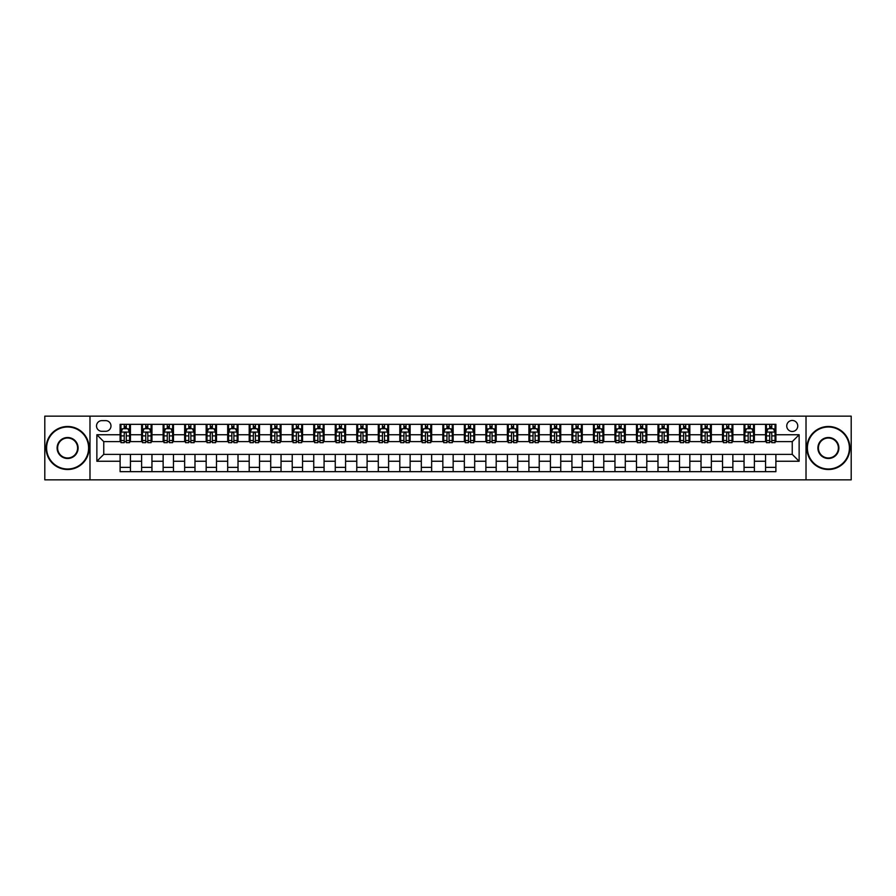 <?xml version="1.0" encoding="UTF-8"?>
<svg xmlns="http://www.w3.org/2000/svg" width="896" height="896" viewBox="0 0 896 896"><rect width="100%" height="100%" fill="white"/><g stroke="black" fill="none" stroke-linecap="round" stroke-linejoin="round"><path stroke-width="1.34" d="M792.243 420.459A5.51 5.51 0 0 0 786.744 425.97A5.51 5.51 0 0 0 792.243 431.48A5.51 5.51 0 0 0 797.754 425.97A5.51 5.51 0 0 0 792.243 420.459M806.019 479.842L851.2 479.842L851.2 416.158L806.019 416.158L806.019 479.842L89.981 479.842L89.981 416.158L44.8 416.158L44.8 479.842L89.981 479.842M101.864 431.301L105.65 431.301A5.331 5.331 0 0 0 110.981 425.97A5.331 5.331 0 0 0 105.65 420.627L101.864 420.627A5.331 5.331 0 0 0 96.522 425.97A5.331 5.331 0 0 0 101.864 431.301M806.019 416.158L89.981 416.158M120.109 461.25L96.869 461.25L96.869 434.75L120.109 434.75L120.109 441.627L103.757 441.627L103.757 454.373L120.109 454.373L120.109 471.666L775.891 471.666L775.891 454.373L792.243 454.373L792.243 441.627L775.891 441.627L775.891 434.75L799.131 434.75L799.131 461.25L775.891 461.25M775.891 434.75L775.891 424.334L120.109 424.334L120.109 434.75M765.565 424.334L765.565 441.627L766.427 441.627M769.698 441.627L771.77 441.627M775.04 441.627L775.891 441.627M765.565 441.627L753.525 441.627M744.05 424.334L744.05 441.627L744.912 441.627M748.182 441.627L750.254 441.627M744.05 441.627L732.01 441.627M722.534 424.334L722.534 441.627L723.397 441.627M726.667 441.627L728.739 441.627M722.534 441.627L710.483 441.627M701.019 424.334L701.019 441.627L701.882 441.627M705.152 441.627L707.224 441.627M701.019 441.627L688.968 441.627M679.504 424.334L679.504 441.627L680.366 441.627M683.637 441.627L685.698 441.627M679.504 441.627L667.453 441.627M657.989 424.334L657.989 441.627L658.851 441.627M662.122 441.627L664.182 441.627M657.989 441.627L645.938 441.627M636.474 424.334L636.474 441.627L637.336 441.627M640.606 441.627L642.667 441.627M636.474 441.627L624.422 441.627M614.958 424.334L614.958 441.627L615.821 441.627M619.091 441.627L621.152 441.627M614.958 441.627L602.907 441.627M593.443 424.334L593.443 441.627L594.306 441.627M597.576 441.627L599.637 441.627M593.443 441.627L581.392 441.627M571.928 424.334L571.928 441.627L572.79 441.627M576.061 441.627L578.122 441.627M571.928 441.627L559.877 441.627M550.413 424.334L550.413 441.627L551.275 441.627M554.546 441.627L556.606 441.627M550.413 441.627L538.362 441.627M528.898 424.334L528.898 441.627L529.76 441.627M533.03 441.627L535.091 441.627M528.898 441.627L516.846 441.627M507.382 424.334L507.382 441.627L508.245 441.627M511.515 441.627L513.576 441.627M507.382 441.627L495.331 441.627M485.867 424.334L485.867 441.627L486.73 441.627M490 441.627L492.061 441.627M485.867 441.627L473.816 441.627M464.352 424.334L464.352 441.627L465.214 441.627M468.485 441.627L470.546 441.627M464.352 441.627L452.301 441.627M442.837 424.334L442.837 441.627L443.699 441.627M446.97 441.627L449.03 441.627M442.837 441.627L430.786 441.627M421.322 424.334L421.322 441.627L422.184 441.627M425.454 441.627L427.515 441.627M421.322 441.627L409.27 441.627M399.806 424.334L399.806 441.627L400.669 441.627M403.939 441.627L406 441.627M399.806 441.627L387.755 441.627M378.291 424.334L378.291 441.627L379.154 441.627M382.424 441.627L384.485 441.627M378.291 441.627L366.24 441.627M356.776 424.334L356.776 441.627L357.638 441.627M360.909 441.627L362.97 441.627M356.776 441.627L344.725 441.627M335.261 424.334L335.261 441.627L336.123 441.627M339.394 441.627L341.454 441.627M335.261 441.627L323.21 441.627M313.746 424.334L313.746 441.627L314.608 441.627M317.878 441.627L319.939 441.627M313.746 441.627L301.694 441.627M292.23 424.334L292.23 441.627L293.093 441.627M296.363 441.627L298.424 441.627M292.23 441.627L280.179 441.627M270.715 424.334L270.715 441.627L271.578 441.627M274.848 441.627L276.909 441.627M270.715 441.627L258.664 441.627M249.2 424.334L249.2 441.627L250.062 441.627M253.333 441.627L255.394 441.627M249.2 441.627L237.149 441.627M227.685 424.334L227.685 441.627L228.547 441.627M231.818 441.627L233.878 441.627M227.685 441.627L215.634 441.627M206.17 424.334L206.17 441.627L207.032 441.627M210.302 441.627L212.363 441.627M206.17 441.627L194.118 441.627M184.654 424.334L184.654 441.627L185.517 441.627M188.776 441.627L190.848 441.627M184.654 441.627L172.603 441.627M163.139 424.334L163.139 441.627L163.99 441.627M167.261 441.627L169.333 441.627M163.139 441.627L151.088 441.627M141.624 424.334L141.624 441.627L142.475 441.627M145.746 441.627L147.818 441.627M141.624 441.627L129.573 441.627M120.109 441.627L120.96 441.627M124.23 441.627L126.302 441.627M120.109 454.373L130.435 454.373L130.435 471.666M775.891 454.373L130.435 454.373M130.435 424.334L130.435 441.627M120.109 428.635L120.96 428.635M124.23 428.635L126.302 428.635M129.573 428.635L130.435 428.635M120.109 467.365L130.435 467.365M141.624 454.373L141.624 471.666M151.95 424.334L151.95 441.627M141.624 428.635L142.475 428.635M145.746 428.635L147.818 428.635M151.088 428.635L151.95 428.635M151.95 454.373L151.95 471.666M141.624 467.365L151.95 467.365M163.139 454.373L163.139 471.666M173.466 454.373L173.466 471.666M163.139 467.365L173.466 467.365M173.466 424.334L173.466 441.627M163.139 428.635L163.99 428.635M167.261 428.635L169.333 428.635M172.603 428.635L173.466 428.635M184.654 454.373L184.654 471.666M194.981 454.373L194.981 471.666M184.654 467.365L194.981 467.365M194.981 424.334L194.981 441.627M184.654 428.635L185.517 428.635M188.776 428.635L190.848 428.635M194.118 428.635L194.981 428.635M206.17 454.373L206.17 471.666M216.496 454.373L216.496 471.666M206.17 467.365L216.496 467.365M216.496 424.334L216.496 441.627M206.17 428.635L207.032 428.635M210.302 428.635L212.363 428.635M215.634 428.635L216.496 428.635M227.685 454.373L227.685 471.666M238.011 454.373L238.011 471.666M227.685 467.365L238.011 467.365M238.011 424.334L238.011 441.627M227.685 428.635L228.547 428.635M231.818 428.635L233.878 428.635M237.149 428.635L238.011 428.635M249.2 454.373L249.2 471.666M259.526 454.373L259.526 471.666M249.2 467.365L259.526 467.365M259.526 424.334L259.526 441.627M249.2 428.635L250.062 428.635M253.333 428.635L255.394 428.635M258.664 428.635L259.526 428.635M270.715 454.373L270.715 471.666M281.042 454.373L281.042 471.666M270.715 467.365L281.042 467.365M281.042 424.334L281.042 441.627M270.715 428.635L271.578 428.635M274.848 428.635L276.909 428.635M280.179 428.635L281.042 428.635M292.23 454.373L292.23 471.666M302.557 454.373L302.557 471.666M292.23 467.365L302.557 467.365M302.557 424.334L302.557 441.627M292.23 428.635L293.093 428.635M296.363 428.635L298.424 428.635M301.694 428.635L302.557 428.635M313.746 454.373L313.746 471.666M324.072 454.373L324.072 471.666M313.746 467.365L324.072 467.365M324.072 424.334L324.072 441.627M313.746 428.635L314.608 428.635M317.878 428.635L319.939 428.635M323.21 428.635L324.072 428.635M335.261 454.373L335.261 471.666M345.587 454.373L345.587 471.666M335.261 467.365L345.587 467.365M345.587 424.334L345.587 441.627M335.261 428.635L336.123 428.635M339.394 428.635L341.454 428.635M344.725 428.635L345.587 428.635M356.776 454.373L356.776 471.666M367.102 454.373L367.102 471.666M356.776 467.365L367.102 467.365M367.102 424.334L367.102 441.627M356.776 428.635L357.638 428.635M360.909 428.635L362.97 428.635M366.24 428.635L367.102 428.635M378.291 454.373L378.291 471.666M388.618 454.373L388.618 471.666M378.291 467.365L388.618 467.365M388.618 424.334L388.618 441.627M378.291 428.635L379.154 428.635M382.424 428.635L384.485 428.635M387.755 428.635L388.618 428.635M399.806 454.373L399.806 471.666M410.133 454.373L410.133 471.666M399.806 467.365L410.133 467.365M410.133 424.334L410.133 441.627M399.806 428.635L400.669 428.635M403.939 428.635L406 428.635M409.27 428.635L410.133 428.635M421.322 454.373L421.322 471.666M431.648 454.373L431.648 471.666M421.322 467.365L431.648 467.365M431.648 424.334L431.648 441.627M421.322 428.635L422.184 428.635M425.454 428.635L427.515 428.635M430.786 428.635L431.648 428.635M442.837 454.373L442.837 471.666M453.163 454.373L453.163 471.666M442.837 467.365L453.163 467.365M453.163 424.334L453.163 441.627M442.837 428.635L443.699 428.635M446.97 428.635L449.03 428.635M452.301 428.635L453.163 428.635M464.352 454.373L464.352 471.666M474.678 454.373L474.678 471.666M464.352 467.365L474.678 467.365M474.678 424.334L474.678 441.627M464.352 428.635L465.214 428.635M468.485 428.635L470.546 428.635M473.816 428.635L474.678 428.635M485.867 454.373L485.867 471.666M496.194 454.373L496.194 471.666M485.867 467.365L496.194 467.365M496.194 424.334L496.194 441.627M485.867 428.635L486.73 428.635M490 428.635L492.061 428.635M495.331 428.635L496.194 428.635M507.382 454.373L507.382 471.666M517.709 454.373L517.709 471.666M507.382 467.365L517.709 467.365M517.709 424.334L517.709 441.627M507.382 428.635L508.245 428.635M511.515 428.635L513.576 428.635M516.846 428.635L517.709 428.635M528.898 454.373L528.898 471.666M539.224 454.373L539.224 471.666M528.898 467.365L539.224 467.365M539.224 424.334L539.224 441.627M528.898 428.635L529.76 428.635M533.03 428.635L535.091 428.635M538.362 428.635L539.224 428.635M550.413 454.373L550.413 471.666M560.739 454.373L560.739 471.666M550.413 467.365L560.739 467.365M560.739 424.334L560.739 441.627M550.413 428.635L551.275 428.635M554.546 428.635L556.606 428.635M559.877 428.635L560.739 428.635M571.928 454.373L571.928 471.666M582.254 454.373L582.254 471.666M571.928 467.365L582.254 467.365M582.254 424.334L582.254 441.627M571.928 428.635L572.79 428.635M576.061 428.635L578.122 428.635M581.392 428.635L582.254 428.635M593.443 454.373L593.443 471.666M603.77 454.373L603.77 471.666M593.443 467.365L603.77 467.365M603.77 424.334L603.77 441.627M593.443 428.635L594.306 428.635M597.576 428.635L599.637 428.635M602.907 428.635L603.77 428.635M614.958 454.373L614.958 471.666M625.285 454.373L625.285 471.666M614.958 467.365L625.285 467.365M625.285 424.334L625.285 441.627M614.958 428.635L615.821 428.635M619.091 428.635L621.152 428.635M624.422 428.635L625.285 428.635M636.474 454.373L636.474 471.666M646.8 454.373L646.8 471.666M636.474 467.365L646.8 467.365M646.8 424.334L646.8 441.627M636.474 428.635L637.336 428.635M640.606 428.635L642.667 428.635M645.938 428.635L646.8 428.635M657.989 454.373L657.989 471.666M668.315 454.373L668.315 471.666M657.989 467.365L668.315 467.365M668.315 424.334L668.315 441.627M657.989 428.635L658.851 428.635M662.122 428.635L664.182 428.635M667.453 428.635L668.315 428.635M679.504 454.373L679.504 471.666M689.83 454.373L689.83 471.666M679.504 467.365L689.83 467.365M689.83 424.334L689.83 441.627M679.504 428.635L680.366 428.635M683.637 428.635L685.698 428.635M688.968 428.635L689.83 428.635M701.019 454.373L701.019 471.666M711.346 454.373L711.346 471.666M701.019 467.365L711.346 467.365M711.346 424.334L711.346 441.627M701.019 428.635L701.882 428.635M705.152 428.635L707.224 428.635M710.483 428.635L711.346 428.635M722.534 454.373L722.534 471.666M732.861 454.373L732.861 471.666M722.534 467.365L732.861 467.365M732.861 424.334L732.861 441.627M722.534 428.635L723.397 428.635M726.667 428.635L728.739 428.635M732.01 428.635L732.861 428.635M744.05 454.373L744.05 471.666M754.376 454.373L754.376 471.666M744.05 467.365L754.376 467.365M754.376 424.334L754.376 441.627M744.05 428.635L744.912 428.635M748.182 428.635L750.254 428.635M753.525 428.635L754.376 428.635M765.565 454.373L765.565 471.666M765.565 467.365L775.891 467.365M765.565 428.635L766.427 428.635M769.698 428.635L771.77 428.635M775.04 428.635L775.891 428.635M103.757 441.627L96.869 434.75M103.757 454.373L96.869 461.25M799.131 434.75L792.243 441.627M799.131 461.25L792.243 454.373M126.302 426.574L124.23 426.574M129.573 440.507L126.302 440.507L126.302 442.669L129.573 442.669L129.573 432.163L127.848 428.725L122.685 428.725L120.96 432.163L120.96 442.669L124.23 442.669L124.23 440.507L120.96 440.507M120.96 432.163L120.96 424.334M129.573 432.163L129.573 424.334M124.23 428.725L124.23 424.334M126.302 424.334L126.302 428.725M126.302 440.507L126.302 433.451C125.608 432.13 124.925 432.13 124.23 433.451L124.23 440.507M147.818 426.574L145.746 426.574M151.088 440.507L147.818 440.507L147.818 442.669L151.088 442.669L151.088 432.163L149.363 428.725L144.2 428.725L142.475 432.163L142.475 442.669L145.746 442.669L145.746 440.507L142.475 440.507M142.475 432.163L142.475 424.334M151.088 432.163L151.088 424.334M145.746 428.725L145.746 424.334M147.818 424.334L147.818 428.725M147.818 440.507L147.818 433.451C147.123 432.13 146.44 432.13 145.746 433.451L145.746 440.507M169.333 426.574L167.261 426.574M172.603 440.507L169.333 440.507L169.333 442.669L172.603 442.669L172.603 432.163L170.878 428.725L165.715 428.725L163.99 432.163L163.99 442.669L167.261 442.669L167.261 440.507L163.99 440.507M163.99 432.163L163.99 424.334M172.603 432.163L172.603 424.334M167.261 428.725L167.261 424.334M169.333 424.334L169.333 428.725M169.333 440.507L169.333 433.451C168.65 432.13 167.955 432.13 167.261 433.451L167.261 440.507M190.848 426.574L188.776 426.574M194.118 440.507L190.848 440.507L190.848 442.669L194.118 442.669L194.118 432.163L192.394 428.725L187.23 428.725L185.517 432.163L185.517 442.669L188.776 442.669L188.776 440.507L185.517 440.507M185.517 432.163L185.517 424.334M194.118 432.163L194.118 424.334M188.776 428.725L188.776 424.334M190.848 424.334L190.848 428.725M190.848 440.507L190.848 433.451C190.165 432.13 189.47 432.13 188.776 433.451L188.776 440.507M212.363 426.574L210.302 426.574M215.634 440.507L212.363 440.507L212.363 442.669L215.634 442.669L215.634 432.163L213.909 428.725L208.746 428.725L207.032 432.163L207.032 442.669L210.302 442.669L210.302 440.507L207.032 440.507M207.032 432.163L207.032 424.334M215.634 432.163L215.634 424.334M210.302 428.725L210.302 424.334M212.363 424.334L212.363 428.725M212.363 440.507L212.363 433.451C211.68 432.13 210.986 432.13 210.302 433.451L210.302 440.507M67.603 427A21 21 0 0 0 46.603 448A21 21 0 0 0 67.603 469A21 21 0 0 0 88.603 448A21 21 0 0 0 67.603 427M67.603 469.515A21.515 21.515 0 0 1 46.088 448A21.515 21.515 0 0 1 67.603 426.485A21.515 21.515 0 0 1 89.118 448A21.515 21.515 0 0 1 67.603 469.515M67.603 437.506A10.494 10.494 0 0 1 78.109 448A10.494 10.494 0 0 1 67.603 458.494A10.494 10.494 0 0 1 57.109 448A10.494 10.494 0 0 1 67.603 437.506M67.603 457.979A9.979 9.979 0 0 0 77.594 448A9.979 9.979 0 0 0 67.603 438.021A9.979 9.979 0 0 0 57.624 448A9.979 9.979 0 0 0 67.603 457.979M828.397 427A21 21 0 0 0 807.397 448A21 21 0 0 0 828.397 469A21 21 0 0 0 849.397 448A21 21 0 0 0 828.397 427M828.397 469.515A21.515 21.515 0 0 1 806.882 448A21.515 21.515 0 0 1 828.397 426.485A21.515 21.515 0 0 1 849.912 448A21.515 21.515 0 0 1 828.397 469.515M828.397 437.506A10.494 10.494 0 0 1 838.891 448A10.494 10.494 0 0 1 828.397 458.494A10.494 10.494 0 0 1 817.891 448A10.494 10.494 0 0 1 828.397 437.506M828.397 457.979A9.979 9.979 0 0 0 838.376 448A9.979 9.979 0 0 0 828.397 438.021A9.979 9.979 0 0 0 818.406 448A9.979 9.979 0 0 0 828.397 457.979M233.878 426.574L231.818 426.574M237.149 440.507L233.878 440.507L233.878 442.669L237.149 442.669L237.149 432.163L235.424 428.725L230.261 428.725L228.547 432.163L228.547 442.669L231.818 442.669L231.818 440.507L228.547 440.507M228.547 432.163L228.547 424.334M237.149 432.163L237.149 424.334M231.818 428.725L231.818 424.334M233.878 424.334L233.878 428.725M233.878 440.507L233.878 433.451C233.195 432.13 232.501 432.13 231.818 433.451L231.818 440.507M255.394 426.574L253.333 426.574M258.664 440.507L255.394 440.507L255.394 442.669L258.664 442.669L258.664 432.163L256.939 428.725L251.776 428.725L250.062 432.163L250.062 442.669L253.333 442.669L253.333 440.507L250.062 440.507M250.062 432.163L250.062 424.334M258.664 432.163L258.664 424.334M253.333 428.725L253.333 424.334M255.394 424.334L255.394 428.725M255.394 440.507L255.394 433.451C254.71 432.13 254.016 432.13 253.333 433.451L253.333 440.507M276.909 426.574L274.848 426.574M280.179 440.507L276.909 440.507L276.909 442.669L280.179 442.669L280.179 432.163L278.454 428.725L273.291 428.725L271.578 432.163L271.578 442.669L274.848 442.669L274.848 440.507L271.578 440.507M271.578 432.163L271.578 424.334M280.179 432.163L280.179 424.334M274.848 428.725L274.848 424.334M276.909 424.334L276.909 428.725M276.909 440.507L276.909 433.451C276.226 432.13 275.531 432.13 274.848 433.451L274.848 440.507M298.424 426.574L296.363 426.574M301.694 440.507L298.424 440.507L298.424 442.669L301.694 442.669L301.694 432.163L299.97 428.725L294.806 428.725L293.093 432.163L293.093 442.669L296.363 442.669L296.363 440.507L293.093 440.507M293.093 432.163L293.093 424.334M301.694 432.163L301.694 424.334M296.363 428.725L296.363 424.334M298.424 424.334L298.424 428.725M298.424 440.507L298.424 433.451C297.741 432.13 297.046 432.13 296.363 433.451L296.363 440.507M319.939 426.574L317.878 426.574M323.21 440.507L319.939 440.507L319.939 442.669L323.21 442.669L323.21 432.163L321.485 428.725L316.322 428.725L314.608 432.163L314.608 442.669L317.878 442.669L317.878 440.507L314.608 440.507M314.608 432.163L314.608 424.334M323.21 432.163L323.21 424.334M317.878 428.725L317.878 424.334M319.939 424.334L319.939 428.725M319.939 440.507L319.939 433.451C319.256 432.13 318.562 432.13 317.878 433.451L317.878 440.507M341.454 426.574L339.394 426.574M344.725 440.507L341.454 440.507L341.454 442.669L344.725 442.669L344.725 432.163L343 428.725L337.837 428.725L336.123 432.163L336.123 442.669L339.394 442.669L339.394 440.507L336.123 440.507M336.123 432.163L336.123 424.334M344.725 432.163L344.725 424.334M339.394 428.725L339.394 424.334M341.454 424.334L341.454 428.725M341.454 440.507L341.454 433.451C340.771 432.13 340.077 432.13 339.394 433.451L339.394 440.507M362.97 426.574L360.909 426.574M366.24 440.507L362.97 440.507L362.97 442.669L366.24 442.669L366.24 432.163L364.515 428.725L359.352 428.725L357.638 432.163L357.638 442.669L360.909 442.669L360.909 440.507L357.638 440.507M357.638 432.163L357.638 424.334M366.24 432.163L366.24 424.334M360.909 428.725L360.909 424.334M362.97 424.334L362.97 428.725M362.97 440.507L362.97 433.451C362.286 432.13 361.592 432.13 360.909 433.451L360.909 440.507M384.485 426.574L382.424 426.574M387.755 440.507L384.485 440.507L384.485 442.669L387.755 442.669L387.755 432.163L386.03 428.725L380.867 428.725L379.154 432.163L379.154 442.669L382.424 442.669L382.424 440.507L379.154 440.507M379.154 432.163L379.154 424.334M387.755 432.163L387.755 424.334M382.424 428.725L382.424 424.334M384.485 424.334L384.485 428.725M384.485 440.507L384.485 433.451C383.802 432.13 383.107 432.13 382.424 433.451L382.424 440.507M406 426.574L403.939 426.574M409.27 440.507L406 440.507L406 442.669L409.27 442.669L409.27 432.163L407.546 428.725L402.382 428.725L400.669 432.163L400.669 442.669L403.939 442.669L403.939 440.507L400.669 440.507M400.669 432.163L400.669 424.334M409.27 432.163L409.27 424.334M403.939 428.725L403.939 424.334M406 424.334L406 428.725M406 440.507L406 433.451C405.317 432.13 404.622 432.13 403.939 433.451L403.939 440.507M427.515 426.574L425.454 426.574M430.786 440.507L427.515 440.507L427.515 442.669L430.786 442.669L430.786 432.163L429.061 428.725L423.898 428.725L422.184 432.163L422.184 442.669L425.454 442.669L425.454 440.507L422.184 440.507M422.184 432.163L422.184 424.334M430.786 432.163L430.786 424.334M425.454 428.725L425.454 424.334M427.515 424.334L427.515 428.725M427.515 440.507L427.515 433.451C426.832 432.13 426.138 432.13 425.454 433.451L425.454 440.507M449.03 426.574L446.97 426.574M452.301 440.507L449.03 440.507L449.03 442.669L452.301 442.669L452.301 432.163L450.587 428.725L445.413 428.725L443.699 432.163L443.699 442.669L446.97 442.669L446.97 440.507L443.699 440.507M443.699 432.163L443.699 424.334M452.301 432.163L452.301 424.334M446.97 428.725L446.97 424.334M449.03 424.334L449.03 428.725M449.03 440.507L449.03 433.451C448.347 432.13 447.653 432.13 446.97 433.451L446.97 440.507M470.546 426.574L468.485 426.574M473.816 440.507L470.546 440.507L470.546 442.669L473.816 442.669L473.816 432.163L472.102 428.725L466.939 428.725L465.214 432.163L465.214 442.669L468.485 442.669L468.485 440.507L465.214 440.507M465.214 432.163L465.214 424.334M473.816 432.163L473.816 424.334M468.485 428.725L468.485 424.334M470.546 424.334L470.546 428.725M470.546 440.507L470.546 433.451C469.862 432.13 469.168 432.13 468.485 433.451L468.485 440.507M492.061 426.574L490 426.574M495.331 440.507L492.061 440.507L492.061 442.669L495.331 442.669L495.331 432.163L493.618 428.725L488.454 428.725L486.73 432.163L486.73 442.669L490 442.669L490 440.507L486.73 440.507M486.73 432.163L486.73 424.334M495.331 432.163L495.331 424.334M490 428.725L490 424.334M492.061 424.334L492.061 428.725M492.061 440.507L492.061 433.451C491.378 432.13 490.683 432.13 490 433.451L490 440.507M513.576 426.574L511.515 426.574M516.846 440.507L513.576 440.507L513.576 442.669L516.846 442.669L516.846 432.163L515.133 428.725L509.97 428.725L508.245 432.163L508.245 442.669L511.515 442.669L511.515 440.507L508.245 440.507M508.245 432.163L508.245 424.334M516.846 432.163L516.846 424.334M511.515 428.725L511.515 424.334M513.576 424.334L513.576 428.725M513.576 440.507L513.576 433.451C512.893 432.13 512.198 432.13 511.515 433.451L511.515 440.507M535.091 426.574L533.03 426.574M538.362 440.507L535.091 440.507L535.091 442.669L538.362 442.669L538.362 432.163L536.648 428.725L531.485 428.725L529.76 432.163L529.76 442.669L533.03 442.669L533.03 440.507L529.76 440.507M529.76 432.163L529.76 424.334M538.362 432.163L538.362 424.334M533.03 428.725L533.03 424.334M535.091 424.334L535.091 428.725M535.091 440.507L535.091 433.451C534.408 432.13 533.714 432.13 533.03 433.451L533.03 440.507M556.606 426.574L554.546 426.574M559.877 440.507L556.606 440.507L556.606 442.669L559.877 442.669L559.877 432.163L558.163 428.725L553 428.725L551.275 432.163L551.275 442.669L554.546 442.669L554.546 440.507L551.275 440.507M551.275 432.163L551.275 424.334M559.877 432.163L559.877 424.334M554.546 428.725L554.546 424.334M556.606 424.334L556.606 428.725M556.606 440.507L556.606 433.451C555.923 432.13 555.229 432.13 554.546 433.451L554.546 440.507M578.122 426.574L576.061 426.574M581.392 440.507L578.122 440.507L578.122 442.669L581.392 442.669L581.392 432.163L579.678 428.725L574.515 428.725L572.79 432.163L572.79 442.669L576.061 442.669L576.061 440.507L572.79 440.507M572.79 432.163L572.79 424.334M581.392 432.163L581.392 424.334M576.061 428.725L576.061 424.334M578.122 424.334L578.122 428.725M578.122 440.507L578.122 433.451C577.438 432.13 576.744 432.13 576.061 433.451L576.061 440.507M599.637 426.574L597.576 426.574M602.907 440.507L599.637 440.507L599.637 442.669L602.907 442.669L602.907 432.163L601.194 428.725L596.03 428.725L594.306 432.163L594.306 442.669L597.576 442.669L597.576 440.507L594.306 440.507M594.306 432.163L594.306 424.334M602.907 432.163L602.907 424.334M597.576 428.725L597.576 424.334M599.637 424.334L599.637 428.725M599.637 440.507L599.637 433.451C598.954 432.13 598.27 432.13 597.576 433.451L597.576 440.507M621.152 426.574L619.091 426.574M624.422 440.507L621.152 440.507L621.152 442.669L624.422 442.669L624.422 432.163L622.709 428.725L617.546 428.725L615.821 432.163L615.821 442.669L619.091 442.669L619.091 440.507L615.821 440.507M615.821 432.163L615.821 424.334M624.422 432.163L624.422 424.334M619.091 428.725L619.091 424.334M621.152 424.334L621.152 428.725M621.152 440.507L621.152 433.451C620.469 432.13 619.786 432.13 619.091 433.451L619.091 440.507M642.667 426.574L640.606 426.574M645.938 440.507L642.667 440.507L642.667 442.669L645.938 442.669L645.938 432.163L644.224 428.725L639.061 428.725L637.336 432.163L637.336 442.669L640.606 442.669L640.606 440.507L637.336 440.507M637.336 432.163L637.336 424.334M645.938 432.163L645.938 424.334M640.606 428.725L640.606 424.334M642.667 424.334L642.667 428.725M642.667 440.507L642.667 433.451C641.984 432.13 641.301 432.13 640.606 433.451L640.606 440.507M664.182 426.574L662.122 426.574M667.453 440.507L664.182 440.507L664.182 442.669L667.453 442.669L667.453 432.163L665.739 428.725L660.576 428.725L658.851 432.163L658.851 442.669L662.122 442.669L662.122 440.507L658.851 440.507M658.851 432.163L658.851 424.334M667.453 432.163L667.453 424.334M662.122 428.725L662.122 424.334M664.182 424.334L664.182 428.725M664.182 440.507L664.182 433.451C663.499 432.13 662.816 432.13 662.122 433.451L662.122 440.507M685.698 426.574L683.637 426.574M688.968 440.507L685.698 440.507L685.698 442.669L688.968 442.669L688.968 432.163L687.254 428.725L682.091 428.725L680.366 432.163L680.366 442.669L683.637 442.669L683.637 440.507L680.366 440.507M680.366 432.163L680.366 424.334M688.968 432.163L688.968 424.334M683.637 428.725L683.637 424.334M685.698 424.334L685.698 428.725M685.698 440.507L685.698 433.451C685.014 432.13 684.331 432.13 683.637 433.451L683.637 440.507M707.224 426.574L705.152 426.574M710.483 440.507L707.224 440.507L707.224 442.669L710.483 442.669L710.483 432.163L708.77 428.725L703.606 428.725L701.882 432.163L701.882 442.669L705.152 442.669L705.152 440.507L701.882 440.507M701.882 432.163L701.882 424.334M710.483 432.163L710.483 424.334M705.152 428.725L705.152 424.334M707.224 424.334L707.224 428.725M707.224 440.507L707.224 433.451C706.53 432.13 705.846 432.13 705.152 433.451L705.152 440.507M728.739 426.574L726.667 426.574M732.01 440.507L728.739 440.507L728.739 442.669L732.01 442.669L732.01 432.163L730.285 428.725L725.122 428.725L723.397 432.163L723.397 442.669L726.667 442.669L726.667 440.507L723.397 440.507M723.397 432.163L723.397 424.334M732.01 432.163L732.01 424.334M726.667 428.725L726.667 424.334M728.739 424.334L728.739 428.725M728.739 440.507L728.739 433.451C728.045 432.13 727.362 432.13 726.667 433.451L726.667 440.507M750.254 426.574L748.182 426.574M753.525 440.507L750.254 440.507L750.254 442.669L753.525 442.669L753.525 432.163L751.8 428.725L746.637 428.725L744.912 432.163L744.912 442.669L748.182 442.669L748.182 440.507L744.912 440.507M744.912 432.163L744.912 424.334M753.525 432.163L753.525 424.334M748.182 428.725L748.182 424.334M750.254 424.334L750.254 428.725M750.254 440.507L750.254 433.451C749.56 432.13 748.877 432.13 748.182 433.451L748.182 440.507M771.77 426.574L769.698 426.574M775.04 440.507L771.77 440.507L771.77 442.669L775.04 442.669L775.04 432.163L773.315 428.725L768.152 428.725L766.427 432.163L766.427 442.669L769.698 442.669L769.698 440.507L766.427 440.507M766.427 432.163L766.427 424.334M775.04 432.163L775.04 424.334M769.698 428.725L769.698 424.334M771.77 424.334L771.77 428.725M771.77 440.507L771.77 433.451C771.075 432.13 770.392 432.13 769.698 433.451L769.698 440.507M141.624 461.25L130.435 461.25M141.624 434.75L130.435 434.75M163.139 434.75L151.95 434.75M163.139 461.25L151.95 461.25M184.654 434.75L173.466 434.75M184.654 461.25L173.466 461.25M206.17 434.75L194.981 434.75M206.17 461.25L194.981 461.25M227.685 434.75L216.496 434.75M227.685 461.25L216.496 461.25M249.2 434.75L238.011 434.75M249.2 461.25L238.011 461.25M270.715 434.75L259.526 434.75M270.715 461.25L259.526 461.25M292.23 434.75L281.042 434.75M292.23 461.25L281.042 461.25M313.746 434.75L302.557 434.75M313.746 461.25L302.557 461.25M335.261 434.75L324.072 434.75M335.261 461.25L324.072 461.25M356.776 434.75L345.587 434.75M356.776 461.25L345.587 461.25M378.291 434.75L367.102 434.75M378.291 461.25L367.102 461.25M399.806 434.75L388.618 434.75M399.806 461.25L388.618 461.25M421.322 434.75L410.133 434.75M421.322 461.25L410.133 461.25M442.837 434.75L431.648 434.75M442.837 461.25L431.648 461.25M464.352 434.75L453.163 434.75M464.352 461.25L453.163 461.25M485.867 434.75L474.678 434.75M485.867 461.25L474.678 461.25M507.382 434.75L496.194 434.75M507.382 461.25L496.194 461.25M528.898 434.75L517.709 434.75M528.898 461.25L517.709 461.25M550.413 434.75L539.224 434.75M550.413 461.25L539.224 461.25M571.928 434.75L560.739 434.75M571.928 461.25L560.739 461.25M593.443 434.75L582.254 434.75M593.443 461.25L582.254 461.25M614.958 434.75L603.77 434.75M614.958 461.25L603.77 461.25M636.474 434.75L625.285 434.75M636.474 461.25L625.285 461.25M657.989 434.75L646.8 434.75M657.989 461.25L646.8 461.25M679.504 434.75L668.315 434.75M679.504 461.25L668.315 461.25M701.019 434.75L689.83 434.75M701.019 461.25L689.83 461.25M722.534 434.75L711.346 434.75M722.534 461.25L711.346 461.25M744.05 434.75L732.861 434.75M744.05 461.25L732.861 461.25M765.565 434.75L754.376 434.75M765.565 461.25L754.376 461.25M129.528 432.074L121.005 432.074M120.96 428.926L122.584 428.926M127.949 428.926L129.573 428.926M124.23 435.893L120.96 435.893M129.573 435.893L126.302 435.893M126.302 427.661L124.23 427.661M151.043 432.074L142.52 432.074M142.475 428.926L144.099 428.926M149.464 428.926L151.088 428.926M145.746 435.893L142.475 435.893M151.088 435.893L147.818 435.893M147.818 427.661L145.746 427.661M172.558 432.074L164.035 432.074M163.99 428.926L165.614 428.926M170.979 428.926L172.603 428.926M167.261 435.893L163.99 435.893M172.603 435.893L169.333 435.893M169.333 427.661L167.261 427.661M194.074 432.074L185.55 432.074M185.517 428.926L187.13 428.926M192.494 428.926L194.118 428.926M188.776 435.893L185.517 435.893M194.118 435.893L190.848 435.893M190.848 427.661L188.776 427.661M215.589 432.074L207.066 432.074M207.032 428.926L208.645 428.926M214.01 428.926L215.634 428.926M210.302 435.893L207.032 435.893M215.634 435.893L212.363 435.893M212.363 427.661L210.302 427.661M237.104 432.074L228.581 432.074M228.547 428.926L230.16 428.926M235.525 428.926L237.149 428.926M231.818 435.893L228.547 435.893M237.149 435.893L233.878 435.893M233.878 427.661L231.818 427.661M258.619 432.074L250.096 432.074M250.062 428.926L251.675 428.926M257.051 428.926L258.664 428.926M253.333 435.893L250.062 435.893M258.664 435.893L255.394 435.893M255.394 427.661L253.333 427.661M280.134 432.074L271.611 432.074M271.578 428.926L273.19 428.926M278.566 428.926L280.179 428.926M274.848 435.893L271.578 435.893M280.179 435.893L276.909 435.893M276.909 427.661L274.848 427.661M301.65 432.074L293.126 432.074M293.093 428.926L294.706 428.926M300.082 428.926L301.694 428.926M296.363 435.893L293.093 435.893M301.694 435.893L298.424 435.893M298.424 427.661L296.363 427.661M323.165 432.074L314.642 432.074M314.608 428.926L316.221 428.926M321.597 428.926L323.21 428.926M317.878 435.893L314.608 435.893M323.21 435.893L319.939 435.893M319.939 427.661L317.878 427.661M344.68 432.074L336.168 432.074M336.123 428.926L337.736 428.926M343.112 428.926L344.725 428.926M339.394 435.893L336.123 435.893M344.725 435.893L341.454 435.893M341.454 427.661L339.394 427.661M366.195 432.074L357.683 432.074M357.638 428.926L359.251 428.926M364.627 428.926L366.24 428.926M360.909 435.893L357.638 435.893M366.24 435.893L362.97 435.893M362.97 427.661L360.909 427.661M387.71 432.074L379.198 432.074M379.154 428.926L380.766 428.926M386.142 428.926L387.755 428.926M382.424 435.893L379.154 435.893M387.755 435.893L384.485 435.893M384.485 427.661L382.424 427.661M409.226 432.074L400.714 432.074M400.669 428.926L402.282 428.926M407.658 428.926L409.27 428.926M403.939 435.893L400.669 435.893M409.27 435.893L406 435.893M406 427.661L403.939 427.661M430.741 432.074L422.229 432.074M422.184 428.926L423.797 428.926M429.173 428.926L430.786 428.926M425.454 435.893L422.184 435.893M430.786 435.893L427.515 435.893M427.515 427.661L425.454 427.661M452.256 432.074L443.744 432.074M443.699 428.926L445.312 428.926M450.688 428.926L452.301 428.926M446.97 435.893L443.699 435.893M452.301 435.893L449.03 435.893M449.03 427.661L446.97 427.661M473.771 432.074L465.259 432.074M465.214 428.926L466.827 428.926M472.203 428.926L473.816 428.926M468.485 435.893L465.214 435.893M473.816 435.893L470.546 435.893M470.546 427.661L468.485 427.661M495.286 432.074L486.774 432.074M486.73 428.926L488.342 428.926M493.718 428.926L495.331 428.926M490 435.893L486.73 435.893M495.331 435.893L492.061 435.893M492.061 427.661L490 427.661M516.802 432.074L508.29 432.074M508.245 428.926L509.858 428.926M515.234 428.926L516.846 428.926M511.515 435.893L508.245 435.893M516.846 435.893L513.576 435.893M513.576 427.661L511.515 427.661M538.317 432.074L529.805 432.074M529.76 428.926L531.373 428.926M536.749 428.926L538.362 428.926M533.03 435.893L529.76 435.893M538.362 435.893L535.091 435.893M535.091 427.661L533.03 427.661M559.832 432.074L551.32 432.074M551.275 428.926L552.888 428.926M558.264 428.926L559.877 428.926M554.546 435.893L551.275 435.893M559.877 435.893L556.606 435.893M556.606 427.661L554.546 427.661M581.358 432.074L572.835 432.074M572.79 428.926L574.403 428.926M579.779 428.926L581.392 428.926M576.061 435.893L572.79 435.893M581.392 435.893L578.122 435.893M578.122 427.661L576.061 427.661M602.874 432.074L594.35 432.074M594.306 428.926L595.918 428.926M601.294 428.926L602.907 428.926M597.576 435.893L594.306 435.893M602.907 435.893L599.637 435.893M599.637 427.661L597.576 427.661M624.389 432.074L615.866 432.074M615.821 428.926L617.434 428.926M622.81 428.926L624.422 428.926M619.091 435.893L615.821 435.893M624.422 435.893L621.152 435.893M621.152 427.661L619.091 427.661M645.904 432.074L637.381 432.074M637.336 428.926L638.949 428.926M644.325 428.926L645.938 428.926M640.606 435.893L637.336 435.893M645.938 435.893L642.667 435.893M642.667 427.661L640.606 427.661M667.419 432.074L658.896 432.074M658.851 428.926L660.475 428.926M665.84 428.926L667.453 428.926M662.122 435.893L658.851 435.893M667.453 435.893L664.182 435.893M664.182 427.661L662.122 427.661M688.934 432.074L680.411 432.074M680.366 428.926L681.99 428.926M687.355 428.926L688.968 428.926M683.637 435.893L680.366 435.893M688.968 435.893L685.698 435.893M685.698 427.661L683.637 427.661M710.45 432.074L701.926 432.074M701.882 428.926L703.506 428.926M708.87 428.926L710.483 428.926M705.152 435.893L701.882 435.893M710.483 435.893L707.224 435.893M707.224 427.661L705.152 427.661M731.965 432.074L723.442 432.074M723.397 428.926L725.021 428.926M730.386 428.926L732.01 428.926M726.667 435.893L723.397 435.893M732.01 435.893L728.739 435.893M728.739 427.661L726.667 427.661M753.48 432.074L744.957 432.074M744.912 428.926L746.536 428.926M751.901 428.926L753.525 428.926M748.182 435.893L744.912 435.893M753.525 435.893L750.254 435.893M750.254 427.661L748.182 427.661M774.995 432.074L766.472 432.074M766.427 428.926L768.051 428.926M773.416 428.926L775.04 428.926M769.698 435.893L766.427 435.893M775.04 435.893L771.77 435.893M771.77 427.661L769.698 427.661"/></g></svg>
